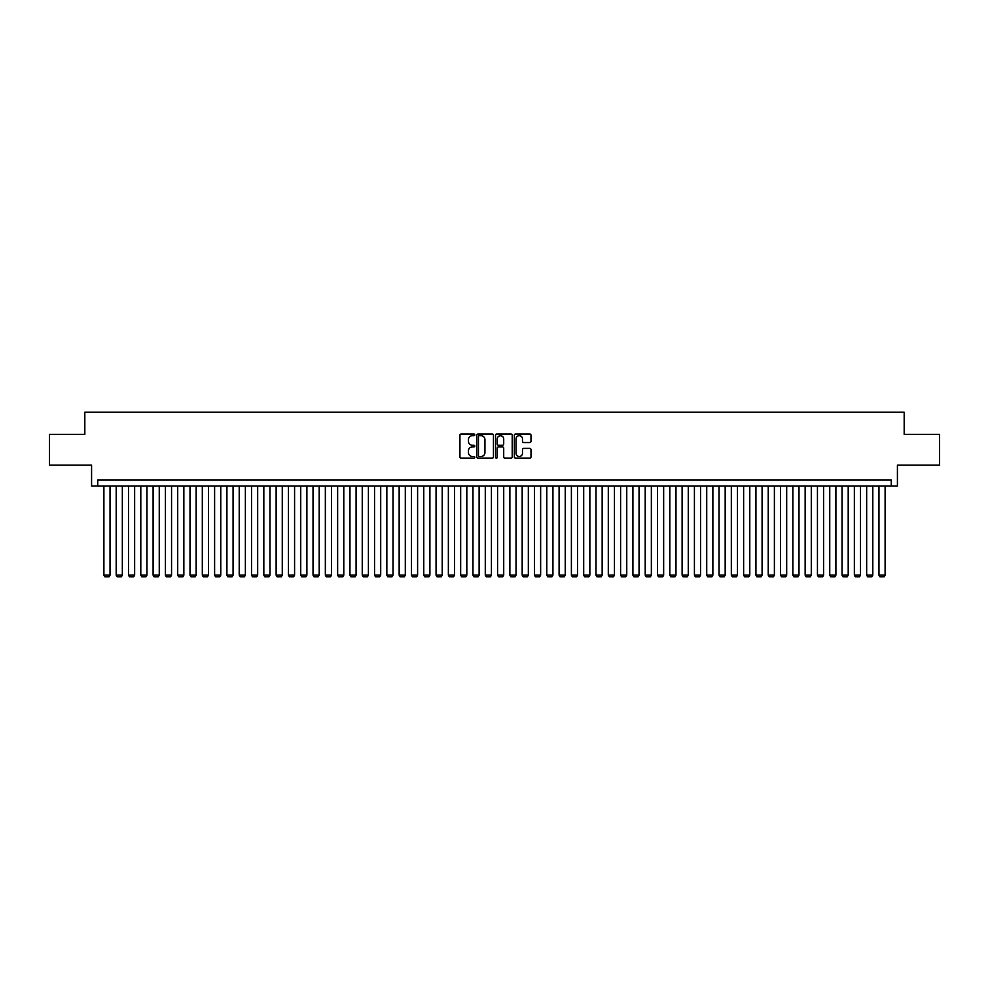 <?xml version="1.0" encoding="UTF-8"?>
<svg xmlns="http://www.w3.org/2000/svg" width="989" height="989" viewBox="0 0 989 989"><rect width="100%" height="100%" fill="white"/><g stroke="black" fill="none" stroke-linecap="round" stroke-linejoin="round"><path stroke-width="1.48" d="M474.819 434.863A0.841 0.841 0 0 0 473.966 434.01L461.146 434.01A1.212 1.212 0 0 0 459.934 435.222L459.934 456.955A1.212 1.212 0 0 0 461.146 458.167L473.966 458.167A0.841 0.841 0 0 0 474.819 457.314A0.841 0.841 0 0 0 473.966 456.473L472.309 456.473A3.869 3.869 0 0 1 468.452 452.616L468.452 450.799A3.869 3.869 0 0 1 472.309 446.929L473.966 446.929A0.841 0.841 0 0 0 474.819 446.088A0.841 0.841 0 0 0 473.966 445.248L472.309 445.248A3.869 3.869 0 0 1 468.452 441.378L468.452 439.573A3.869 3.869 0 0 1 472.309 435.704L473.966 435.704A0.841 0.841 0 0 0 474.819 434.863M529.795 442.528A1.212 1.212 0 0 0 530.994 441.317L530.994 435.222A1.212 1.212 0 0 0 529.795 434.01L515.541 434.01A1.212 1.212 0 0 0 514.329 435.222L514.329 456.955A1.212 1.212 0 0 0 515.541 458.167L529.795 458.167A1.212 1.212 0 0 0 530.994 456.955L530.994 449.587A1.212 1.212 0 0 0 529.795 448.388L523.688 448.388A1.212 1.212 0 0 0 522.489 449.587L522.489 453.246A3.227 3.227 0 0 1 519.25 456.473A3.227 3.227 0 0 1 516.023 453.246L516.023 438.931A3.227 3.227 0 0 1 519.25 435.704A3.227 3.227 0 0 1 522.489 438.931L522.489 441.317A1.212 1.212 0 0 0 523.688 442.528L529.795 442.528M891.262 486.069L897.419 486.069L897.419 465.164L939.55 465.164L939.55 434.406L904.181 434.406L904.181 412.252L84.819 412.252L84.819 434.406L49.45 434.406L49.45 465.164L91.581 465.164L91.581 486.069L891.262 486.069L891.262 479.925L97.738 479.925L97.738 486.069M493.449 435.222A1.212 1.212 0 0 0 492.238 434.01L477.984 434.01A1.212 1.212 0 0 0 476.785 435.222L476.785 456.955A1.212 1.212 0 0 0 477.984 458.167L492.238 458.167A1.212 1.212 0 0 0 493.449 456.955L493.449 435.222M496.762 434.01L511.016 434.01A1.212 1.212 0 0 1 512.215 435.222L512.215 456.955A1.212 1.212 0 0 1 511.016 458.167L504.922 458.167A1.212 1.212 0 0 1 503.71 456.955L503.71 448.141A1.212 1.212 0 0 0 502.499 446.929L498.456 446.929A1.212 1.212 0 0 0 497.244 448.141L497.244 457.314A0.841 0.841 0 0 1 496.404 458.167A0.841 0.841 0 0 1 495.551 457.314L495.551 435.222A1.212 1.212 0 0 1 496.762 434.01M479.319 435.704A0.841 0.841 0 0 0 478.466 436.545L478.466 455.632A0.841 0.841 0 0 0 479.319 456.473L481.062 456.473A3.869 3.869 0 0 0 484.931 452.616L484.931 439.573A3.869 3.869 0 0 0 481.062 435.704L479.319 435.704M503.71 438.992A3.227 3.227 0 0 0 500.483 435.766A3.227 3.227 0 0 0 497.244 438.992L497.244 444.036A1.212 1.212 0 0 0 498.456 445.248L502.499 445.248A1.212 1.212 0 0 0 503.71 444.036L503.71 438.992M110.039 486.069L110.039 575.141L103.894 575.141L103.894 486.069M110.039 575.141L109.124 576.748L104.809 576.748L103.894 575.141M122.339 486.069L122.339 575.141L116.195 575.141L116.195 486.069M122.339 575.141L121.424 576.748L117.11 576.748L116.195 575.141M134.64 486.069L134.64 575.141L128.496 575.141L128.496 486.069M134.64 575.141L133.725 576.748L129.423 576.748L128.496 575.141M146.953 486.069L146.953 575.141L140.797 575.141L140.797 486.069M146.953 575.141L146.026 576.748L141.724 576.748L140.797 575.141M159.254 486.069L159.254 575.141L153.097 575.141L153.097 486.069M159.254 575.141L158.327 576.748L154.024 576.748L153.097 575.141M171.554 486.069L171.554 575.141L165.398 575.141L165.398 486.069M171.554 575.141L170.627 576.748L166.325 576.748L165.398 575.141M183.855 486.069L183.855 575.141L177.711 575.141L177.711 486.069M183.855 575.141L182.94 576.748L178.626 576.748L177.711 575.141M196.156 486.069L196.156 575.141L190.012 575.141L190.012 486.069M196.156 575.141L195.241 576.748L190.926 576.748L190.012 575.141M208.456 486.069L208.456 575.141L202.312 575.141L202.312 486.069M208.456 575.141L207.542 576.748L203.24 576.748L202.312 575.141M220.77 486.069L220.77 575.141L214.613 575.141L214.613 486.069M220.77 575.141L219.842 576.748L215.54 576.748L214.613 575.141M233.07 486.069L233.07 575.141L226.914 575.141L226.914 486.069M233.07 575.141L232.143 576.748L227.841 576.748L226.914 575.141M245.371 486.069L245.371 575.141L239.214 575.141L239.214 486.069M245.371 575.141L244.444 576.748L240.142 576.748L239.214 575.141M257.672 486.069L257.672 575.141L251.527 575.141L251.527 486.069M257.672 575.141L256.744 576.748L252.442 576.748L251.527 575.141M269.972 486.069L269.972 575.141L263.828 575.141L263.828 486.069M269.972 575.141L269.057 576.748L264.743 576.748L263.828 575.141M282.273 486.069L282.273 575.141L276.129 575.141L276.129 486.069M282.273 575.141L281.358 576.748L277.056 576.748L276.129 575.141M294.586 486.069L294.586 575.141L288.429 575.141L288.429 486.069M294.586 575.141L293.659 576.748L289.357 576.748L288.429 575.141M306.887 486.069L306.887 575.141L300.73 575.141L300.73 486.069M306.887 575.141L305.96 576.748L301.657 576.748L300.73 575.141M319.187 486.069L319.187 575.141L313.031 575.141L313.031 486.069M319.187 575.141L318.26 576.748L313.958 576.748L313.031 575.141M331.488 486.069L331.488 575.141L325.344 575.141L325.344 486.069M331.488 575.141L330.561 576.748L326.259 576.748L325.344 575.141M343.789 486.069L343.789 575.141L337.645 575.141L337.645 486.069M343.789 575.141L342.874 576.748L338.559 576.748L337.645 575.141M356.089 486.069L356.089 575.141L349.945 575.141L349.945 486.069M356.089 575.141L355.175 576.748L350.86 576.748L349.945 575.141M368.403 486.069L368.403 575.141L362.246 575.141L362.246 486.069M368.403 575.141L367.475 576.748L363.173 576.748L362.246 575.141M380.703 486.069L380.703 575.141L374.547 575.141L374.547 486.069M380.703 575.141L379.776 576.748L375.474 576.748L374.547 575.141M393.004 486.069L393.004 575.141L386.847 575.141L386.847 486.069M393.004 575.141L392.077 576.748L387.775 576.748L386.847 575.141M405.305 486.069L405.305 575.141L399.148 575.141L399.148 486.069M405.305 575.141L404.377 576.748L400.075 576.748L399.148 575.141M417.605 486.069L417.605 575.141L411.461 575.141L411.461 486.069M417.605 575.141L416.69 576.748L412.376 576.748L411.461 575.141M429.906 486.069L429.906 575.141L423.762 575.141L423.762 486.069M429.906 575.141L428.991 576.748L424.677 576.748L423.762 575.141M442.219 486.069L442.219 575.141L436.062 575.141L436.062 486.069M442.219 575.141L441.292 576.748L436.99 576.748L436.062 575.141M454.52 486.069L454.52 575.141L448.363 575.141L448.363 486.069M454.52 575.141L453.592 576.748L449.29 576.748L448.363 575.141M466.82 486.069L466.82 575.141L460.664 575.141L460.664 486.069M466.82 575.141L465.893 576.748L461.591 576.748L460.664 575.141M479.121 486.069L479.121 575.141L472.965 575.141L472.965 486.069M479.121 575.141L478.194 576.748L473.892 576.748L472.965 575.141M491.422 486.069L491.422 575.141L485.278 575.141L485.278 486.069M491.422 575.141L490.507 576.748L486.192 576.748L485.278 575.141M503.722 486.069L503.722 575.141L497.578 575.141L497.578 486.069M503.722 575.141L502.808 576.748L498.493 576.748L497.578 575.141M516.035 486.069L516.035 575.141L509.879 575.141L509.879 486.069M516.035 575.141L515.108 576.748L510.806 576.748L509.879 575.141M528.336 486.069L528.336 575.141L522.18 575.141L522.18 486.069M528.336 575.141L527.409 576.748L523.107 576.748L522.18 575.141M540.637 486.069L540.637 575.141L534.48 575.141L534.48 486.069M540.637 575.141L539.71 576.748L535.408 576.748L534.48 575.141M552.938 486.069L552.938 575.141L546.781 575.141L546.781 486.069M552.938 575.141L552.01 576.748L547.708 576.748L546.781 575.141M565.238 486.069L565.238 575.141L559.094 575.141L559.094 486.069M565.238 575.141L564.323 576.748L560.009 576.748L559.094 575.141M577.539 486.069L577.539 575.141L571.395 575.141L571.395 486.069M577.539 575.141L576.624 576.748L572.31 576.748L571.395 575.141M589.852 486.069L589.852 575.141L583.695 575.141L583.695 486.069M589.852 575.141L588.925 576.748L584.623 576.748L583.695 575.141M602.153 486.069L602.153 575.141L595.996 575.141L595.996 486.069M602.153 575.141L601.225 576.748L596.923 576.748L595.996 575.141M614.453 486.069L614.453 575.141L608.297 575.141L608.297 486.069M614.453 575.141L613.526 576.748L609.224 576.748L608.297 575.141M626.754 486.069L626.754 575.141L620.598 575.141L620.598 486.069M626.754 575.141L625.827 576.748L621.525 576.748L620.598 575.141M639.055 486.069L639.055 575.141L632.911 575.141L632.911 486.069M639.055 575.141L638.14 576.748L633.825 576.748L632.911 575.141M651.355 486.069L651.355 575.141L645.211 575.141L645.211 486.069M651.355 575.141L650.441 576.748L646.126 576.748L645.211 575.141M663.656 486.069L663.656 575.141L657.512 575.141L657.512 486.069M663.656 575.141L662.741 576.748L658.439 576.748L657.512 575.141M675.969 486.069L675.969 575.141L669.813 575.141L669.813 486.069M675.969 575.141L675.042 576.748L670.74 576.748L669.813 575.141M688.27 486.069L688.27 575.141L682.113 575.141L682.113 486.069M688.27 575.141L687.343 576.748L683.04 576.748L682.113 575.141M700.571 486.069L700.571 575.141L694.414 575.141L694.414 486.069M700.571 575.141L699.643 576.748L695.341 576.748L694.414 575.141M712.871 486.069L712.871 575.141L706.727 575.141L706.727 486.069M712.871 575.141L711.944 576.748L707.642 576.748L706.727 575.141M725.172 486.069L725.172 575.141L719.028 575.141L719.028 486.069M725.172 575.141L724.257 576.748L719.943 576.748L719.028 575.141M737.473 486.069L737.473 575.141L731.328 575.141L731.328 486.069M737.473 575.141L736.558 576.748L732.256 576.748L731.328 575.141M749.786 486.069L749.786 575.141L743.629 575.141L743.629 486.069M749.786 575.141L748.858 576.748L744.556 576.748L743.629 575.141M762.086 486.069L762.086 575.141L755.93 575.141L755.93 486.069M762.086 575.141L761.159 576.748L756.857 576.748L755.93 575.141M774.387 486.069L774.387 575.141L768.23 575.141L768.23 486.069M774.387 575.141L773.46 576.748L769.158 576.748L768.23 575.141M786.688 486.069L786.688 575.141L780.544 575.141L780.544 486.069M786.688 575.141L785.761 576.748L781.458 576.748L780.544 575.141M798.988 486.069L798.988 575.141L792.844 575.141L792.844 486.069M798.988 575.141L798.074 576.748L793.759 576.748L792.844 575.141M811.289 486.069L811.289 575.141L805.145 575.141L805.145 486.069M811.289 575.141L810.374 576.748L806.06 576.748L805.145 575.141M823.602 486.069L823.602 575.141L817.446 575.141L817.446 486.069M823.602 575.141L822.675 576.748L818.373 576.748L817.446 575.141M835.903 486.069L835.903 575.141L829.746 575.141L829.746 486.069M835.903 575.141L834.976 576.748L830.673 576.748L829.746 575.141M848.203 486.069L848.203 575.141L842.047 575.141L842.047 486.069M848.203 575.141L847.276 576.748L842.974 576.748L842.047 575.141M860.504 486.069L860.504 575.141L854.36 575.141L854.36 486.069M860.504 575.141L859.577 576.748L855.275 576.748L854.36 575.141M872.805 486.069L872.805 575.141L866.661 575.141L866.661 486.069M872.805 575.141L871.89 576.748L867.576 576.748L866.661 575.141M885.106 486.069L885.106 575.141L878.961 575.141L878.961 486.069M885.106 575.141L884.191 576.748L879.876 576.748L878.961 575.141"/></g></svg>
